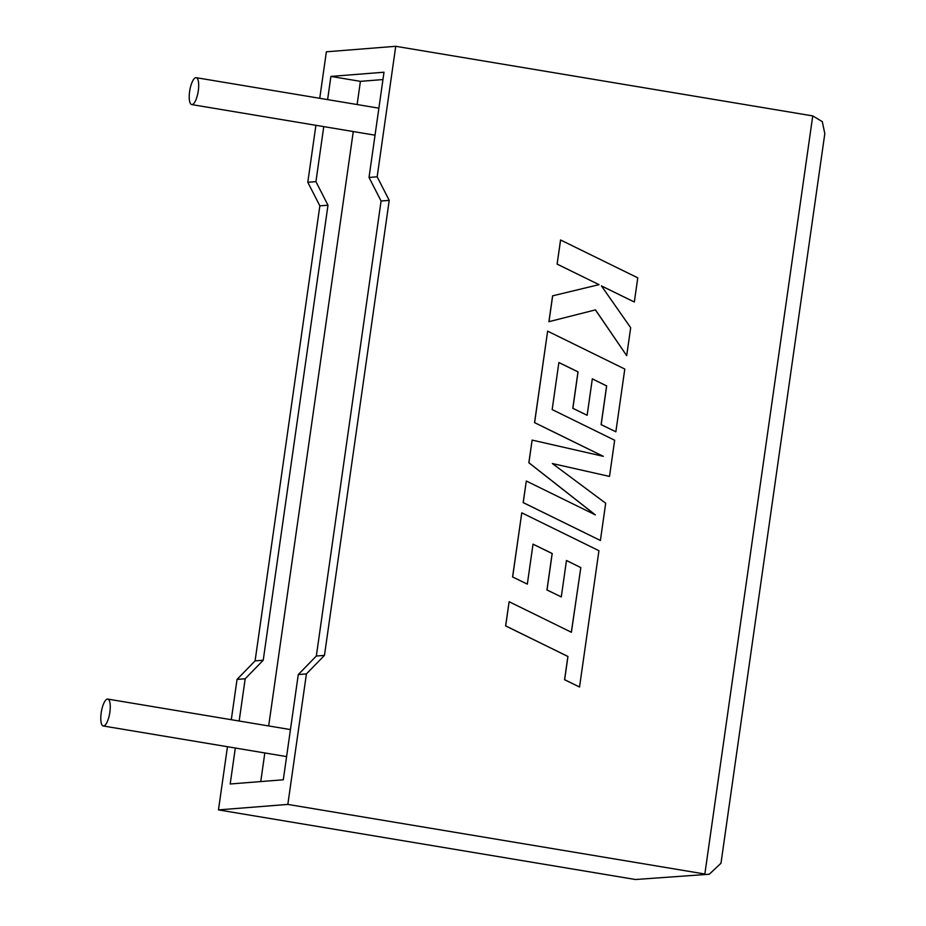 <?xml version="1.0" encoding="UTF-8"?>
<svg xmlns="http://www.w3.org/2000/svg" width="926" height="926" viewBox="0 0 926 926"><rect width="100%" height="100%" fill="white"/><g stroke="black" fill="none" stroke-linecap="round" stroke-linejoin="round"><path stroke-width="1.39" d="M109.858 712.198A13.635 4.236 99.5 0 1 103.272 725.984A13.635 4.236 99.5 0 1 101.189 712.881A13.635 4.236 99.5 0 1 107.763 699.084A13.635 4.236 99.5 0 1 109.858 712.198M189.622 91.477A13.635 4.236 -80.5 0 0 191.717 104.58A13.635 4.236 -80.5 0 0 198.291 90.794A13.635 4.236 -80.5 0 0 196.208 77.68A13.635 4.236 -80.5 0 0 189.622 91.477M315.905 125.311L307.791 182.283L319.852 205.85L255.09 660.875L237.044 679.406L245.182 678.77L239.163 721.018M237.044 679.406L231.303 719.71M227.46 746.715L218.467 809.903L635.479 879.515L709.281 874.237L720.984 863.24L824.811 133.657L822.288 121.63L812.75 115.912L395.738 46.3L377.16 176.797L389.221 200.363L324.47 655.377L306.413 673.92L287.836 804.416L218.467 809.903M235.32 748.023L230.204 783.986L283.298 779.785L298.276 674.556L306.413 673.92M287.836 804.416L704.848 874.017L812.75 115.912M395.738 46.3L326.369 51.798L319.748 98.306M382.959 79.555L360.411 81.349L330.906 76.418L384.001 72.216L369.023 177.445L381.084 201L316.333 656.025L298.276 674.556M323.764 126.63L315.928 181.646L327.989 205.213L263.227 660.226L245.182 678.77M360.411 81.349L357.112 104.545M353.269 131.55L268.667 725.949M264.824 752.954L260.75 781.567M330.906 76.418L327.607 99.614M307.791 182.283L315.928 181.646M369.023 177.445L377.16 176.797M319.852 205.85L327.989 205.213M255.09 660.875L263.227 660.226M381.084 201L389.221 200.363M316.333 656.025L324.47 655.377M709.281 874.237L635.479 879.515M626.694 355.665L630.675 327.723L601.425 285.891L634.333 302.015L637.771 277.835L560.543 239.973L557.105 264.118L599.006 284.652L552.59 295.845L548.91 321.681L595.487 309.874L626.694 355.665L595.418 309.886M560.612 239.973L557.105 264.118M557.174 264.118L599.006 284.652M599.076 284.641L552.59 295.845M552.66 295.845L548.979 321.681M601.46 285.949L634.333 302.015M609.505 476.415L614.656 440.244L552.174 409.581L558.876 362.517L578.055 371.87L572.87 408.308L587.142 415.288L592.327 378.838L606.669 385.934L601.171 424.629L615.859 431.782L624.795 369.046L547.625 331.149L534.615 422.626L603.312 456.321L532.126 440.093L528.908 462.734L595.337 514.879L526.304 481.022L523.225 502.598L600.395 540.471L605.697 503.235L552.371 463.532L609.505 476.415L552.405 463.556M600.395 540.471L523.167 502.61L526.304 481.022M558.864 362.552L577.986 371.882L572.8 408.32L587.142 415.288M592.327 378.873L606.611 385.945L601.101 424.629L615.859 431.782M547.625 331.149L534.545 422.638L603.162 456.286M532.126 440.093L528.839 462.745L595.14 514.787M580.822 567.58L571.388 632.273L509.126 601.715L505.677 625.907L567.951 656.465L564.64 679.707L579.537 687.023L598.937 550.704L521.778 512.819L512.645 576.979L527.334 584.121L533.029 544.152L552.209 553.516L547.023 589.955L561.283 596.923L566.469 560.485L580.822 567.58L571.33 632.25M509.126 601.715L505.608 625.907L567.881 656.465L564.571 679.719L579.537 687.023M521.778 512.819L512.576 576.979L527.334 584.121M533.017 544.187L552.139 553.528L546.953 589.966L561.283 596.923M566.469 560.519L580.752 567.592M103.272 725.984L286.597 756.588M191.717 104.58L375.042 135.184M196.208 77.68L378.884 108.18M107.763 699.084L290.44 729.584"/></g></svg>
